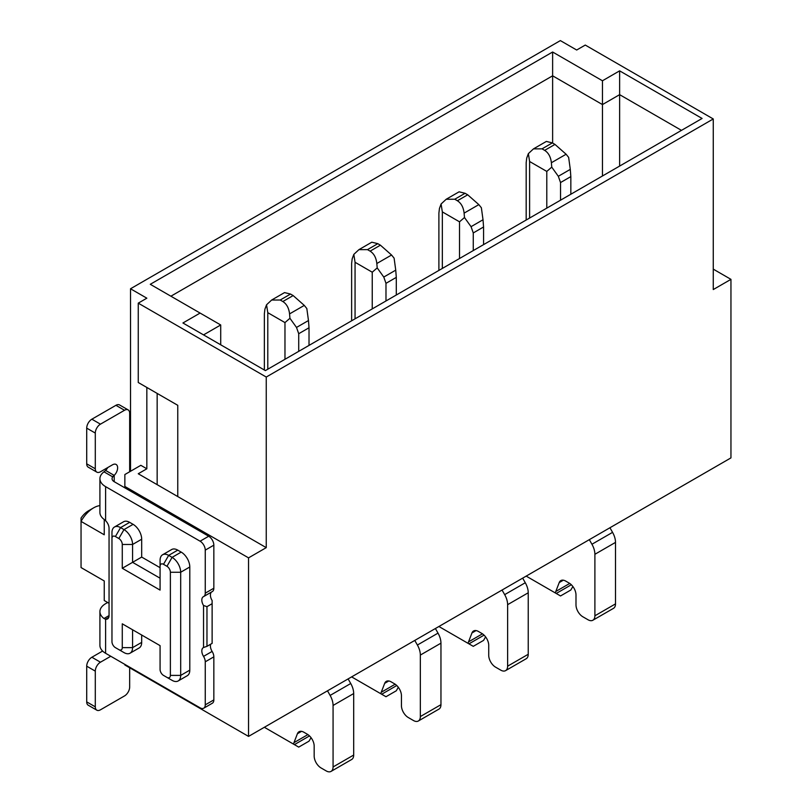 <?xml version="1.0" encoding="UTF-8"?>
<svg xmlns="http://www.w3.org/2000/svg" width="812" height="812" viewBox="0 0 812 812"><rect width="100%" height="100%" fill="white"/><g stroke="black" fill="none" stroke-linecap="round" stroke-linejoin="round"><path stroke-width="1.22" d="M96.811 472.127A7.288 4.212 -60 0 1 95.298 468.788L95.298 433.08A7.288 4.212 -60 0 1 100.455 424.158L124.51 410.273A7.288 4.212 -60 0 1 128.154 409.908L119.567 404.955A7.288 4.212 120 0 0 115.923 405.31L91.868 419.195A7.288 4.212 120 0 0 86.711 428.127L86.711 463.835A7.288 4.212 120 0 0 88.224 467.164L96.811 472.127A7.288 4.212 -60 0 0 100.455 471.772L112.482 464.819A7.288 4.212 -60 0 1 116.126 464.464A7.288 4.212 -60 0 1 117.638 467.803A7.288 4.212 -60 0 1 114.198 475.396L112.482 476.725L114.198 475.73A7.288 4.212 180 0 0 112.066 478.715A7.288 4.212 180 0 0 114.198 481.689L114.198 475.73M81.048 567.547A24.299 14.027 120 0 0 81.433 567.791L104.24 580.956L81.048 567.547L81.048 518.046A17.011 9.815 -60 0 1 88.427 510.849L93.583 507.876A24.299 14.027 120 0 0 81.048 521.395L104.24 534.783L104.24 519.497M99.917 505.612A24.299 14.027 120 0 0 93.583 507.876L88.427 510.849M713.261 269.127L730.952 279.348L730.952 457.887L248.543 736.403L124.855 664.987L124.855 664.389M104.24 580.945L104.24 600.515L109.052 603.296M138.253 303.15L266.245 377.042L713.261 118.958L585.269 45.066L576.682 50.019L560.361 40.6L130.519 288.767L146.84 298.187L138.253 303.15L138.253 382.503L177.767 405.31L177.767 496.568L138.253 473.751L146.84 468.788L140.831 465.317L124.855 474.543L124.855 486.449L248.543 557.864L248.543 736.403M124.855 486.449L124.855 487.839M130.519 288.767L130.519 471.275M552.627 143.064L552.627 75.81L170.896 296.207M157.152 393.404L157.152 484.662M146.84 468.788L146.84 387.456M713.261 118.958L713.261 289.559L730.952 279.348M702.096 118.461L265.382 370.597L182.923 322.983L200.097 313.067L150.281 284.301L552.627 52.009L602.453 80.774L619.627 70.847L702.096 118.461M177.767 496.568L266.245 547.643L266.245 377.042M248.543 557.864L266.245 547.643M220.712 344.806L220.712 324.973L203.538 334.889M602.453 175.991L602.453 104.575L552.627 75.81L552.627 52.009M619.627 166.074L619.627 94.659L602.453 104.575L602.453 80.774M681.481 130.367L619.627 94.659L619.627 70.847M220.712 324.973L200.097 313.067M203.538 647.509L203.538 605.488L206.969 606.665L206.969 646.342L203.538 647.509A7.288 4.212 -120 0 0 203.325 647.621A7.288 4.212 -120 0 0 203.538 656.38L212.125 651.427A7.288 4.212 -120 0 1 210.704 644.18M203.538 656.38A7.288 4.212 -120 0 1 205.253 661.81L205.253 704.857A7.288 4.212 -120 0 1 203.741 708.196A7.288 4.212 -120 0 1 200.097 707.831L105.611 653.284A19.437 11.226 180 0 1 99.917 645.347L99.917 611.619A19.437 11.226 180 0 0 103.997 618.5L105.611 619.221A7.288 4.212 -120 0 0 107.539 618.927A7.288 4.212 -120 0 0 109.052 615.587L109.052 528.308A7.288 4.212 -120 0 0 105.611 520.705L105.611 486.642L200.097 541.198A7.288 4.212 -120 0 1 205.253 550.13L205.253 593.176A7.288 4.212 -120 0 1 203.741 596.505A7.288 4.212 -120 0 1 203.538 596.617A7.288 4.212 -120 0 0 203.325 596.718A7.288 4.212 -120 0 0 203.538 605.488M141.684 635.035L141.684 642.373A12.15 7.014 60 0 1 139.177 647.935L130.072 653.193A12.15 7.014 60 0 1 123.992 652.584L118.836 649.61A4.862 2.801 -120 0 0 122.277 647.631L122.277 623.819L160.076 645.641L160.076 669.453A4.862 2.801 -120 0 0 163.506 675.401L166.947 677.381A4.862 2.801 -120 0 0 170.378 675.401L170.378 572.247A4.862 2.801 -120 0 0 166.947 566.289L163.506 564.31A4.862 2.801 -120 0 0 160.076 566.289L160.076 590.101L122.277 568.278L122.277 544.476A4.862 2.801 -120 0 0 118.836 538.518L115.405 536.539A4.862 2.801 -120 0 0 111.965 538.518L111.965 641.673A4.862 2.801 -120 0 0 115.405 647.631L123.992 652.584M111.965 538.518L111.965 532.571A12.15 7.014 60 0 1 114.482 527.008L123.586 521.751A12.15 7.014 60 0 1 129.666 522.349L133.097 524.339A12.15 7.014 60 0 1 141.684 539.219L141.684 557.073L160.076 567.679M160.076 566.289L160.076 560.341A12.15 7.014 60 0 1 162.583 554.779L171.687 549.521A12.15 7.014 60 0 1 177.767 550.13L181.198 552.109A12.15 7.014 60 0 1 189.795 566.989L189.795 670.144A12.15 7.014 60 0 1 187.278 675.706L178.173 680.963A12.15 7.014 60 0 1 172.093 680.354L166.947 677.381L172.093 680.354M211.638 591.948A7.288 4.212 -120 0 0 212.125 600.525L212.125 603.692L206.969 606.665M205.253 704.857L213.84 699.903L213.84 656.857A7.288 4.212 -120 0 0 212.125 651.427M213.84 699.903A7.288 4.212 60 0 1 212.338 703.233L203.741 708.196M200.097 541.198L208.694 536.235L114.198 481.689M208.694 536.235A7.288 4.212 60 0 1 213.84 545.167L213.84 588.213A7.288 4.212 -120 0 1 212.338 591.552A7.288 4.212 -120 0 1 212.125 591.654M105.611 486.642A19.437 11.226 180 0 1 99.917 478.715A19.437 11.226 180 0 1 103.997 471.833L105.611 470.432A7.288 4.212 120 0 0 107.732 467.57M99.917 611.619A19.437 11.226 180 0 1 105.611 603.692L107.671 602.494M102.616 651.041L91.868 657.253A7.288 4.212 120 0 0 86.711 666.175L86.711 701.883A7.288 4.212 120 0 0 88.224 705.222L96.811 710.175A7.288 4.212 -60 0 1 95.298 706.846L95.298 671.138A7.288 4.212 -60 0 1 100.455 662.206L110.767 656.258M105.611 520.705L103.997 519.315A19.437 11.226 -0 0 1 99.917 512.433L99.917 478.715M129.666 471.772L129.666 413.247A7.288 4.212 -60 0 0 128.154 409.908M96.811 710.175A7.288 4.212 -60 0 0 100.455 709.82L124.51 695.935A7.288 4.212 -60 0 0 129.666 687.003L129.666 667.758M206.969 646.342L212.125 643.358L212.125 603.692M122.277 647.631L132.579 647.631L132.579 629.777L122.277 623.819M168.663 678.375L163.506 675.401L168.663 678.375A12.15 7.014 60 0 1 168.632 678.355M162.583 554.779A12.15 7.014 60 0 1 168.663 555.378L172.093 557.367A12.15 7.014 60 0 1 180.69 572.247L180.69 675.401A12.15 7.014 60 0 1 178.173 680.963M122.277 568.278L132.579 562.33L160.076 578.195M114.482 527.008A12.15 7.014 60 0 1 120.562 527.607L123.992 529.597A12.15 7.014 60 0 1 132.579 544.476L132.579 562.33L141.684 557.073M120.562 650.605L115.405 647.631L120.562 650.605A12.15 7.014 60 0 1 120.531 650.585M141.684 642.373L132.579 647.631A12.15 7.014 60 0 1 130.072 653.193M464.109 213.13L464.484 217.514L471.051 226.67L483.018 219.758L481.374 207.76L478.836 204.624L464.109 213.13C463.459 207.314 461.216 203.193 457.389 200.747L467.702 194.799L478.836 204.624M454.771 199.234L446.184 199.265L459.084 191.815L465.073 193.286L454.771 199.234L457.389 200.747M465.073 193.286L467.702 194.799M446.184 199.265L441.089 204.005L439.454 208.43L438.896 213.099L438.896 270.416M473.264 250.583L473.264 232.942L471.051 226.67M483.018 219.758L483.566 226.984L473.264 232.942M442.337 268.437L442.337 211.891L459.511 221.818L459.511 258.51M464.484 217.514L459.511 221.818M442.337 211.891L441.089 204.005M483.566 244.625L483.566 226.984M438.896 626.499L468.159 643.398A9.714 5.613 60 0 1 468.524 641.876L471.955 632.954A9.714 5.613 60 0 1 473.558 630.985A9.714 5.613 60 0 1 478.41 631.462L481.851 633.441A9.714 5.613 60 0 1 488.722 645.347L488.722 655.264A9.714 5.613 -120 0 0 495.594 667.17L500.75 670.144A9.714 5.613 -120 0 0 505.602 670.631A9.714 5.613 -120 0 0 507.622 666.175L507.622 604.676A14.575 8.414 -120 0 0 504.668 594.638L502.049 590.04M505.602 670.631L526.217 658.725A9.714 5.613 -120 0 0 528.236 654.279L528.236 592.78A14.575 8.414 -120 0 0 525.283 582.742L522.664 578.144M468.159 643.398L473.264 646.342L483.566 640.384L485.586 636.882M551.378 162.745L551.754 167.13L558.321 176.285L570.288 169.373L568.644 157.376L566.106 154.239L551.378 162.745C550.729 156.929 548.486 152.798 544.659 150.362L554.972 144.414L566.106 154.239M542.04 148.85L533.464 148.88L546.354 141.43L552.353 142.902L542.04 148.85L544.659 150.362M552.353 142.902L554.972 144.414M533.464 148.88L528.368 153.62L526.724 158.035L526.176 162.715L526.176 220.032M560.534 200.188L560.534 182.548L558.321 176.285M570.288 169.373L570.836 176.6L560.534 182.548M529.607 218.042L529.607 161.507L546.791 171.423L546.791 208.126M551.754 167.13L546.791 171.423M529.607 161.507L528.368 153.62M570.836 194.241L570.836 176.6M526.176 576.114L555.428 593.004A9.714 5.613 60 0 1 555.794 591.481L559.224 582.569A9.714 5.613 60 0 1 560.828 580.59A9.714 5.613 60 0 1 565.69 581.077L569.121 583.057A9.714 5.613 60 0 1 575.992 594.963L575.992 604.879A9.714 5.613 -120 0 0 582.864 616.785L588.02 619.759A9.714 5.613 -120 0 0 592.882 620.236A9.714 5.613 -120 0 0 594.891 615.79L594.891 554.291A14.575 8.414 -120 0 0 591.938 544.253L589.319 539.655M592.882 620.236L613.496 608.34A9.714 5.613 -120 0 0 615.506 603.884L615.506 542.396A14.575 8.414 -120 0 0 612.563 532.357L609.934 527.749M555.428 593.004L560.534 595.957L570.836 589.999L572.866 586.497M289.559 313.899L289.935 318.284L296.502 327.439L308.469 320.537L306.824 308.54L304.287 305.403L289.559 313.899C288.91 308.093 286.666 303.962 282.84 301.526L293.152 295.568L304.287 305.403M280.221 300.014L271.644 300.034L284.535 292.594L290.534 294.056L280.221 300.014L282.84 301.526M290.534 294.056L293.152 295.568M271.644 300.034L266.549 304.784L264.905 309.199L264.357 313.879L264.357 369.998M298.714 351.352L298.714 333.712L296.502 327.439M308.469 320.537L309.017 327.764L298.714 333.712M267.787 369.206L267.787 312.671L284.971 322.587L284.971 359.29M289.935 318.284L284.971 322.587M267.787 312.671L266.549 304.784M309.017 345.404L309.017 327.764M264.347 727.278L293.609 744.168A9.714 5.613 60 0 1 293.974 742.645L297.405 733.733A9.714 5.613 60 0 1 299.009 731.754A9.714 5.613 60 0 1 303.871 732.231L307.301 734.221A9.714 5.613 60 0 1 314.173 746.126L314.173 756.043A9.714 5.613 -120 0 0 321.044 767.939L326.201 770.923A9.714 5.613 -120 0 0 331.063 771.4A9.714 5.613 -120 0 0 333.072 766.954L333.072 705.455A14.575 8.414 -120 0 0 330.119 695.417L327.5 690.819M331.063 771.4L351.677 759.494A9.714 5.613 -120 0 0 353.687 755.048L353.687 693.549A14.575 8.414 -120 0 0 350.733 683.511L348.115 678.913M293.609 744.168L298.714 747.111L309.017 741.163L311.047 737.661M376.829 263.514L377.204 267.899L383.772 277.054L395.738 270.152L394.104 258.145L391.557 255.019L376.829 263.514C376.179 257.698 373.946 253.577 370.12 251.141L380.422 245.183L391.557 255.019M367.491 249.629L358.914 249.649L371.805 242.199L377.803 243.671L367.491 249.629L370.12 251.141M377.803 243.671L380.422 245.183M358.914 249.649L353.819 254.4L352.175 258.815L351.626 263.484L351.626 320.801M385.984 300.968L385.984 283.327L383.772 277.054M395.738 270.152L396.297 277.379L385.984 283.327M355.057 318.822L355.057 262.286L372.241 272.203L372.241 308.905M377.204 267.899L372.241 272.203M355.057 262.286L353.819 254.4M396.297 295.01L396.297 277.379M351.626 676.893L380.889 693.783A9.714 5.613 60 0 1 381.244 692.26L384.685 683.339A9.714 5.613 60 0 1 386.279 681.369A9.714 5.613 60 0 1 391.14 681.847L394.571 683.836A9.714 5.613 60 0 1 401.443 695.732L401.443 705.658A9.714 5.613 -120 0 0 408.324 717.554L413.47 720.528A9.714 5.613 -120 0 0 418.332 721.015A9.714 5.613 -120 0 0 420.342 716.56L420.342 655.071A14.575 8.414 -120 0 0 417.398 645.032L414.77 640.435M418.332 721.015L438.947 709.109A9.714 5.613 -120 0 0 440.957 704.664L440.957 643.165A14.575 8.414 -120 0 0 438.013 633.127L435.394 628.529M380.889 693.783L385.984 696.726L396.297 690.779L398.316 687.267M105.611 653.284L105.611 619.221L108.747 617.404M103.997 471.833L112.482 476.725M103.997 618.5L109.052 615.587M105.611 470.432L114.198 475.396M91.868 419.195L100.455 424.158M115.923 405.31L124.51 410.273M205.253 550.13L213.84 545.167M205.253 593.176L213.84 588.213M205.253 661.81L213.84 656.857M86.711 701.883L95.298 706.846M86.711 666.175L95.298 671.138M91.868 657.253L100.455 662.206M86.711 463.835L95.298 468.788M86.711 428.127L95.298 433.08M189.795 670.144L180.69 675.401L170.378 675.401M189.795 566.989L180.69 572.247L170.378 572.247M181.198 552.109L172.093 557.367L166.947 566.289M177.767 550.13L168.663 555.378L163.506 564.31M122.277 544.476L132.579 544.476L141.684 539.219M118.836 538.518L123.992 529.597L133.097 524.339M115.405 536.539L120.562 527.607L129.666 522.349M525.283 582.742L504.668 594.638M528.236 592.78L507.622 604.676M528.236 654.279L507.622 666.175M476.065 630.579L471.955 632.954M482.45 633.827L468.524 641.876M484.053 635.136L468.95 643.855M612.563 532.357L591.938 544.253M615.506 542.396L594.891 554.291M615.506 603.884L594.891 615.79M563.335 580.194L559.224 582.569M569.73 583.442L555.794 591.481M571.323 584.752L556.23 593.471M350.733 683.511L330.119 695.417M353.687 693.549L333.072 705.455M353.687 755.048L333.072 766.954M301.516 731.358L297.405 733.733M307.91 734.596L293.974 742.645M309.504 735.916L294.411 744.624M438.013 633.127L417.398 645.032M440.957 643.165L420.342 655.071M440.957 704.664L420.342 716.56M388.786 680.974L384.685 683.339M395.18 684.212L381.244 692.26M396.784 685.521L381.681 694.24M203.741 596.505L212.338 591.552"/></g></svg>
